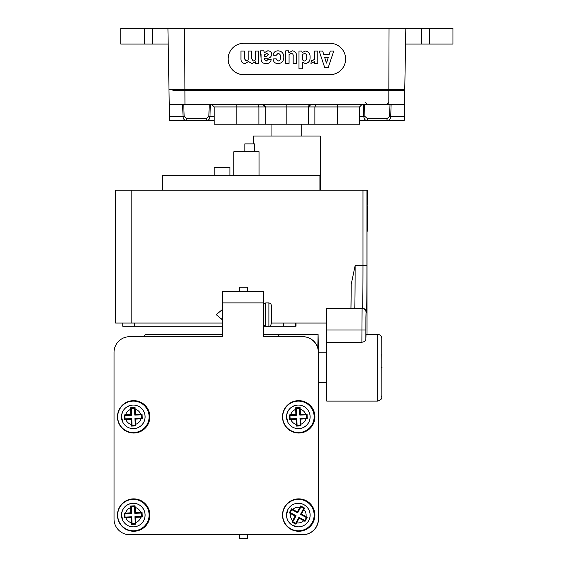 <?xml version="1.0" encoding="UTF-8"?>
<svg xmlns="http://www.w3.org/2000/svg" width="567" height="567" viewBox="0 0 567 567"><rect width="100%" height="100%" fill="white"/><g stroke="black" fill="none" stroke-linecap="round" stroke-linejoin="round"><path stroke-width="0.85" d="M364.524 104.583L364.9 116.455L367.6 118.73L386.907 118.73L389.607 116.455L389.99 104.583M183.765 104.583L184.147 116.455L186.848 118.73L206.154 118.73L208.854 116.455L209.23 104.583M172.892 89.65L172.907 90.436L404.76 90.436L400.848 90.436L400.862 89.65M404.76 90.436L404.243 120.303L359.57 120.303M214.184 120.303L169.512 120.303L168.994 90.436M391.131 104.179L390.706 116.504C390.472 119.049 389.486 120.31 387.764 120.303A1.573 0.858 90 0 1 386.907 118.73M367.6 118.73A1.573 0.858 90 0 1 366.743 120.303C365.02 120.31 364.035 119.042 363.801 116.504L363.376 104.179M210.378 104.179L209.953 116.504C209.712 119.049 208.734 120.31 207.012 120.303A1.573 0.858 90 0 1 206.154 118.73M186.848 118.73A1.573 0.858 90 0 1 185.99 120.303C184.261 120.31 183.283 119.042 183.049 116.504L182.617 104.179M404.512 104.583L169.242 104.583M361.923 104.583L359.57 106.936L359.57 124.23L214.184 124.23L214.184 106.936L211.824 104.583M265.264 124.23L265.264 106.936L258.885 106.936L258.885 124.23M314.869 124.23L314.869 106.936L308.491 106.936L308.491 124.23M310.844 104.583A2.36 2.36 0 0 0 308.491 106.936A2.36 2.36 0 0 1 310.844 104.583L308.491 106.936L286.874 106.936L286.874 124.23M265.264 106.936L262.904 104.583A2.36 2.36 0 0 1 265.264 106.936L286.874 106.936L286.874 104.583M316.003 104.583L314.869 106.936L337.563 106.936L337.563 124.23M236.184 124.23L236.184 106.936L258.885 106.936L257.751 104.583M364.9 116.455L359.57 116.504M404.306 116.504L389.607 116.455M184.147 116.455L169.448 116.504M214.184 116.504L208.854 116.455M214.184 175.309L214.184 167.456L229.904 167.456L229.904 175.309M244.831 151.736L244.831 143.876L254.512 143.876L254.512 151.736M233.831 175.309L233.831 151.736L259.069 151.736L259.069 175.309M253.477 143.876L253.477 136.016L320.277 136.016L320.631 190.243M367.069 206.749L367.43 206.749L367.43 214.609L367.069 214.609M320.277 175.309L162.75 175.309L162.75 190.243M319.916 175.309L319.916 190.243M381.882 367.721L381.747 354.361L381.882 367.721M366.948 265.682L362.979 265.682L362.979 190.243L366.948 190.243L366.948 265.682A46.636 0.468 -90 0 1 366.48 312.311L366.027 312.311L365.899 317.492L365.85 339.385L366.027 334.317L377.813 334.317L377.813 401.117L326.734 401.117L326.734 308.384L362.554 308.384A42.702 0.432 90 0 0 362.979 265.682L355.126 265.682A42.702 0.432 -90 0 1 354.694 308.384M365.85 339.385C365.758 340.887 364.432 341.844 361.881 342.255L362.1 308.384L354.24 308.384M366.027 312.311A3.926 3.926 -90 0 0 362.1 308.384L362.554 308.384A3.926 3.926 -90 0 1 366.48 312.311M367.033 231.109L367.019 334.317A35.367 0.354 90 0 0 367.033 326.989L367.033 231.109L367.544 231.109L367.069 205.176L367.544 205.176L367.544 190.243L367.544 205.176M366.948 190.243L367.544 190.243M367.544 216.176L367.544 231.109M361.881 342.255L326.514 342.255M362.979 190.243L131.154 190.243L131.154 323.062L222.47 323.062M271.288 323.062L326.528 323.062M351.193 284.414L350.952 308.384A46.636 0.468 90 0 0 351.193 284.414L355.126 265.682M131.154 323.062L115.597 323.062L115.597 190.243L131.154 190.243M296.031 326.202L296.031 323.062L296.031 326.202L269.956 326.202M264.676 326.202L263.492 326.202M222.47 326.202L122.748 326.202L122.748 323.062L122.748 326.202M318.342 389.55L318.392 382.647M318.392 352.787L318.087 334.317L317.818 347.805M279.155 334.317L278.673 336.678M239.324 291.261A41.653 0.418 -90 0 1 239.508 287.164L247.361 287.164A41.653 0.418 90 0 0 247.184 291.261M247.545 291.261A41.653 0.418 90 0 0 247.361 287.164M247.545 534.724A41.653 0.418 -90 0 1 247.361 538.65A41.653 0.418 -90 0 1 247.184 534.724M247.361 538.65L239.508 538.65A41.653 0.418 -90 0 1 239.324 534.724M318.087 334.317L263.492 334.317M222.47 334.317L145.457 334.317L144.096 336.678M278.44 334.317L278.44 336.678M314.139 416.837A15.72 15.72 -90 0 0 298.419 401.117A15.72 15.72 -90 0 0 282.706 416.837A15.72 15.72 -90 0 0 298.419 432.557A15.72 15.72 -90 0 0 314.139 416.837M314.898 416.837A16.195 16.195 -90 0 0 298.696 400.635A16.195 16.195 -90 0 0 282.501 416.837A16.195 16.195 -90 0 0 298.696 433.032A16.195 16.195 -90 0 0 314.898 416.837M149.107 416.837A15.72 15.72 -90 0 0 133.394 401.117A15.72 15.72 -90 0 0 117.674 416.837A15.72 15.72 -90 0 0 133.394 432.557A15.72 15.72 -90 0 0 149.107 416.837M149.865 416.837A16.195 16.195 -90 0 0 133.67 400.642A16.195 16.195 -90 0 0 117.475 416.837A16.195 16.195 -90 0 0 133.67 433.032A16.195 16.195 -90 0 0 149.865 416.837M149.107 515.07A15.72 15.72 -90 0 0 133.394 499.357A15.72 15.72 -90 0 0 117.674 515.07A15.72 15.72 -90 0 0 133.394 530.79A15.72 15.72 -90 0 0 149.107 515.07M149.865 515.07A16.195 16.195 -90 0 0 133.67 498.875A16.195 16.195 -90 0 0 117.475 515.07A16.195 16.195 -90 0 0 133.67 531.272A16.195 16.195 -90 0 0 149.865 515.07M314.139 515.07A15.72 15.72 -90 0 0 298.419 499.357A15.72 15.72 -90 0 0 282.706 515.07A15.72 15.72 -90 0 0 298.419 530.79A15.72 15.72 -90 0 0 314.139 515.07M314.898 515.07A16.195 16.195 -90 0 0 298.696 498.875A16.195 16.195 -90 0 0 282.501 515.07A16.195 16.195 -90 0 0 298.696 531.272A16.195 16.195 -90 0 0 314.898 515.07M318.229 521.923A15.72 15.72 90 0 1 305.712 534.447L302.629 534.724A15.72 15.72 -90 0 0 318.342 519.003L318.229 521.923M302.629 336.678L302.785 336.678A15.72 15.72 90 0 1 318.229 349.47L318.342 352.39A15.72 15.72 -90 0 0 302.629 336.678L263.336 336.678L263.435 291.261L263.492 336.678M263.336 302.884L222.47 302.884L222.569 291.261L263.435 291.261M222.47 302.884L222.47 336.678L129.737 336.678A15.72 15.72 -90 0 0 114.024 352.39L114.024 519.003A15.72 15.72 -90 0 0 129.737 534.724L302.629 534.724M318.342 352.39L318.342 519.003M120.778 44.07L120.778 28.35L144.351 28.35L144.351 44.07L120.778 44.07M429.403 44.07L429.403 28.35L452.976 28.35L452.976 44.07L405.554 44.07M167.924 28.35L168.994 89.65L404.76 89.65L405.83 28.35L144.351 28.35M253.265 61.045L255.278 60.031L255.278 51.065L258.595 51.065L258.595 63.596L255.504 63.596L255.37 61.768L251.819 63.596L248.516 61.52L244.894 63.596C242.081 63.128 240.769 61.385 240.961 58.366L240.961 51.037L244.285 51.037L244.285 58.401L246.099 61.045L248.148 59.804L248.126 51.037L251.436 51.037L251.436 58.401L253.265 61.045L255.278 60.003M244.285 58.373L246.099 61.023M251.436 58.373L253.265 61.023M255.278 51.065L258.595 51.065M260.544 50.846L263.861 50.824L264.357 52.667L267.723 50.824C270.211 50.832 271.55 52.051 271.756 54.475L271.756 54.503C271.154 57.246 269.332 58.493 266.284 58.245L264.413 58.245L264.413 59.181L266.27 61.023L267.957 59.549L271.182 59.648C270.657 62.327 268.949 63.639 266.058 63.596C263.031 63.582 261.38 62.122 261.089 59.209L260.544 50.846L263.861 50.846L264.357 52.696L267.723 50.846C270.211 50.86 271.55 52.079 271.756 54.503M261.089 59.181L261.089 54.042M273.131 55.169L273.131 55.226C273.485 52.377 275.137 50.917 278.071 50.824C281.792 51.136 283.698 53.206 283.798 57.019L283.798 57.387C283.706 61.193 281.806 63.263 278.099 63.596C275.009 63.49 273.358 61.923 273.131 58.897L276.186 58.805L278.099 61.023C279.871 60.598 280.658 59.379 280.467 57.359L280.467 57.054C280.665 55.013 279.864 53.794 278.071 53.39L276.186 55.297L273.131 55.226C273.485 52.405 275.137 50.945 278.071 50.846L278.071 50.824M288.497 50.824L288.851 52.844L292.331 50.824C295.294 51.257 296.676 53.057 296.484 56.225L296.484 63.376L293.167 63.376L293.167 56.211C293.38 54.616 292.778 53.681 291.367 53.39L289.064 54.411L289.064 63.348L285.74 63.376L285.74 50.824L288.497 50.824L288.851 52.844M302.324 62.079L302.324 68.777L298.986 68.777L298.986 51.037L301.821 51.037L302.105 52.575L305.308 51.037C308.583 51.519 310.177 53.496 310.092 56.969L310.092 57.232C310.248 60.867 308.646 62.987 305.287 63.596L302.324 62.079L302.324 68.749M310.957 63.44L311.311 60.541L312.53 60.541L314.472 59.344L314.472 51.037L317.789 51.037L317.789 63.376L314.699 63.376L314.55 61.569L310.957 63.44M319.2 51.065L322.673 51.037L323.8 54.616L329.179 54.616L330.292 51.037L333.765 51.037L328.173 67.7L324.763 67.7L319.2 51.065L322.673 51.065L323.8 54.645L329.179 54.645L330.292 51.065L333.765 51.065M228.132 59.003A15.72 15.713 180 0 0 243.853 74.716L329.902 74.716A15.72 15.713 180 0 0 345.615 58.989A15.72 15.713 180 0 0 329.902 43.283L243.853 43.283A15.72 15.713 180 0 0 228.132 59.003A15.72 15.713 180 0 0 243.853 74.688L329.902 74.688A15.72 15.713 180 0 0 345.615 59.003M429.403 28.35L421.55 28.35L421.274 44.07M405.83 28.35L421.55 28.35M328.357 57.253L324.608 57.253L326.443 63.093L328.357 57.253L326.507 63.065L324.615 57.253M310.957 63.469L311.311 60.541M314.472 51.065L317.789 51.065M311.311 60.57L312.53 60.541M312.53 60.57L314.472 59.372M298.986 51.065L301.821 51.065L302.105 52.603L305.308 51.065C308.583 51.54 310.177 53.518 310.092 56.998L310.092 56.969M306.775 56.913C306.96 54.964 306.187 53.808 304.451 53.44L302.324 54.581L302.324 59.826L304.429 61.045C306.208 60.52 306.995 59.223 306.775 57.147L306.775 57.118C306.995 59.195 306.208 60.492 304.429 61.023L302.324 59.797L302.324 54.581M285.74 50.846L288.497 50.846M289.064 54.411L289.064 63.376M293.167 63.376L293.167 56.211M288.851 52.873L292.331 50.824M292.331 50.846C295.294 51.285 296.676 53.085 296.484 56.253M273.131 58.897L276.186 58.833L278.099 61.045C279.871 60.626 280.658 59.407 280.467 57.387L280.467 57.054M278.071 50.846C281.792 51.165 283.698 53.227 283.798 57.047M264.413 58.245L264.413 59.209L266.27 61.045L267.957 59.578L271.182 59.62M266.901 53.39L264.413 54.829L264.413 56.572L266.284 56.572L268.425 54.758L266.901 53.39M264.413 54.829L264.413 56.544L266.284 56.544L268.425 54.73M248.126 51.065L251.436 51.065M246.099 61.045L248.148 59.833M240.961 51.065L244.285 51.065M168.193 44.07L144.351 44.07M222.47 319.256L221.768 318.732L221.931 319.448L221.874 318.817M222.47 309.44L216.233 314.671L221.931 319.448M271.224 309.575L271.224 322.935L271.224 309.575M296.435 426.086L300.907 425.895L300.666 419.091L307.293 418.751L307.087 414.13L300.453 414.378L300.099 407.581L297.859 407.666L295.627 407.779L295.861 414.583L289.234 414.916L289.439 419.545L296.073 419.297L296.435 426.086L297.073 425.427L300.283 425.285L299.978 418.432L306.655 418.134L306.506 414.81L299.83 415.101L299.532 408.247L296.321 408.389L296.626 415.242L295.861 414.583M298.341 428.624A11.787 11.787 -90 0 0 310.128 416.575A11.787 11.787 -90 0 0 298.341 405.051L298.306 405.051A11.787 11.787 90 0 1 310.085 416.575A11.787 11.787 90 0 1 298.306 428.624A11.787 11.787 90 0 1 286.519 417.099A11.787 11.787 90 0 1 298.306 405.051L297.781 405.058C290.899 405.993 287.143 409.92 286.512 416.837L288.064 422.677C290.41 426.49 293.826 428.475 298.306 428.624L298.341 428.624M296.321 408.389L295.627 407.779M299.532 408.247L300.099 407.581M299.83 415.101L300.453 414.378M306.506 414.81L307.087 414.13M306.655 418.134L307.293 418.751M299.978 418.432L300.666 419.091M300.283 425.285L300.907 425.895M296.626 415.242L289.95 415.54L290.098 418.864L296.775 418.574L297.073 425.427M296.775 418.574L296.073 419.297M290.098 418.864L289.439 419.545M289.95 415.54L289.234 414.916M131.402 524.326L135.882 524.128L135.633 517.331L142.267 516.991L142.062 512.37L135.428 512.618L135.066 505.821L132.834 505.899L130.594 506.019L130.835 512.816L124.208 513.156L124.414 517.777L131.041 517.529L131.402 524.326L132.047 523.667L135.251 523.525L134.953 516.665L141.622 516.374L141.481 513.043L134.804 513.341L134.499 506.48L131.296 506.622L131.594 513.482L130.835 512.816M133.316 526.863A11.787 11.787 -90 0 0 145.095 514.815A11.787 11.787 -90 0 0 133.316 503.283L133.273 503.283A11.787 11.787 90 0 1 145.06 514.815A11.787 11.787 90 0 1 133.273 526.863A11.787 11.787 90 0 1 121.487 515.332A11.787 11.787 90 0 1 133.273 503.283L132.756 503.298C125.867 504.226 122.111 508.152 121.487 515.07L123.032 520.917C125.385 524.73 128.794 526.715 133.273 526.863L133.316 526.863M131.296 506.622L130.594 506.019M134.499 506.48L135.066 505.821M134.804 513.341L135.428 512.618M141.481 513.043L142.062 512.37M141.622 516.374L142.267 516.991M134.953 516.665L135.633 517.331M135.251 523.525L135.882 524.128M131.594 513.482L124.924 513.773L125.066 517.104L131.742 516.806L132.047 523.667M131.742 516.806L131.041 517.529M125.066 517.104L124.414 517.777M124.924 513.773L124.208 513.156M291.934 522.065L295.868 524.199L299.156 518.238L305.018 521.364L307.222 517.295L301.41 514.092L304.599 508.082L302.643 507.004L300.666 505.948L297.37 511.902L291.516 508.783L289.305 512.851L295.116 516.048L291.934 522.065L292.827 521.803L295.648 523.334L298.922 517.302L304.791 520.485L306.378 517.558L300.51 514.375L303.777 508.337L300.957 506.813L297.682 512.844L297.37 511.902M303.962 504.708A11.787 11.787 -90 0 0 298.341 503.283L298.306 503.283A11.787 11.787 90 0 1 309.731 517.969A11.787 11.787 90 0 1 292.685 525.439A11.787 11.787 90 0 1 298.306 503.283C293.826 503.432 290.41 505.417 288.064 509.23L286.512 515.07C286.675 519.656 288.731 523.107 292.685 525.439L298.341 526.863A11.787 11.787 -90 0 0 303.962 504.708M300.957 506.813L300.666 505.948M303.777 508.337L304.599 508.082M300.51 514.375L301.41 514.092M306.378 517.558L307.222 517.295M304.791 520.485L305.018 521.364M298.922 517.302L299.156 518.238M295.648 523.334L295.868 524.199M297.682 512.844L291.814 509.662L290.226 512.589L296.102 515.772L292.827 521.803M296.102 515.772L295.116 516.048M290.226 512.589L289.305 512.851M291.814 509.662L291.516 508.783M131.402 426.086L135.882 425.895L135.633 419.091L142.267 418.751L142.062 414.13L135.428 414.378L135.066 407.581L132.834 407.666L130.594 407.779L130.835 414.583L124.208 414.916L124.414 419.545L131.041 419.297L131.402 426.086L132.047 425.427L135.251 425.285L134.953 418.432L141.622 418.134L141.481 414.81L134.804 415.101L134.499 408.247L131.296 408.389L131.594 415.242L130.835 414.583M133.316 428.624A11.787 11.787 -90 0 0 145.095 416.575A11.787 11.787 -90 0 0 133.316 405.051L133.273 405.051A11.787 11.787 90 0 1 145.06 416.575A11.787 11.787 90 0 1 133.273 428.624A11.787 11.787 90 0 1 121.487 417.099A11.787 11.787 90 0 1 133.273 405.051L132.756 405.058C125.867 405.993 122.111 409.92 121.487 416.837L123.032 422.677C125.385 426.49 128.794 428.475 133.273 428.624L133.316 428.624M131.296 408.389L130.594 407.779M134.499 408.247L135.066 407.581M134.804 415.101L135.428 414.378M141.481 414.81L142.062 414.13M141.622 418.134L142.267 418.751M134.953 418.432L135.633 419.091M135.251 425.285L135.882 425.895M131.594 415.242L124.924 415.54L125.066 418.864L131.742 418.574L132.047 425.427M131.742 418.574L131.041 419.297M125.066 418.864L124.414 419.545M124.924 415.54L124.208 414.916M388.792 104.583L389.04 28.35M184.707 28.35L184.962 104.583M359.57 106.936L337.563 106.936L337.563 104.583M236.184 104.583L236.184 106.936L214.184 106.936M381.449 367.721L382.045 367.721L381.449 367.721M295.634 326.202L295.634 323.062M283.727 326.202L283.727 323.062M134.414 326.202L134.414 323.062M365.85 329.994L326.514 329.994M152.473 44.07L152.204 28.35M263.492 304.529L264.35 303.338L265.746 302.884L265.746 326.457L263.492 324.806M271.246 305.237L271.246 324.097L271.246 305.237M265.746 326.457L268.886 326.457L268.886 302.884L265.746 302.884M290.878 419.523A7.86 7.86 -90 0 0 296.3 424.449M295.634 409.431A7.86 7.86 -90 0 0 290.673 414.81M305.648 414.151A7.86 7.86 -90 0 0 300.226 409.225M300.893 424.244A7.86 7.86 -90 0 0 305.854 418.864M125.846 517.763A7.86 7.86 -90 0 0 131.268 522.682M130.608 507.663A7.86 7.86 -90 0 0 125.64 513.05M140.616 512.384A7.86 7.86 -90 0 0 135.194 507.465M135.86 522.483A7.86 7.86 -90 0 0 140.829 517.097M290.552 513.574A7.86 7.86 -90 0 0 292.664 520.584M299.823 507.373A7.86 7.86 -90 0 0 292.799 509.428M305.974 516.572A7.86 7.86 -90 0 0 303.862 509.563M296.704 522.774A7.86 7.86 -90 0 0 303.728 520.719M125.846 419.523A7.86 7.86 -90 0 0 131.268 424.449M130.608 409.431A7.86 7.86 -90 0 0 125.64 414.81M140.616 414.151A7.86 7.86 -90 0 0 135.194 409.225M135.86 424.244A7.86 7.86 -90 0 0 140.829 418.864M271.947 124.23L271.947 136.016M301.807 124.23L301.807 136.016M377.813 401.117C383.675 398.431 381.13 398.048 381.846 395.44L381.768 338.123C381.91 338.733 381.995 334.934 377.813 334.317M115.597 323.062L115.597 190.243M326.436 382.647L318.342 382.647M326.436 352.787L318.342 352.787M365.219 102.223L367.579 104.583M388.799 102.223L386.439 104.583M268.886 326.457L270.282 326.004C271.423 324.997 271.77 319.93 271.331 310.794C271.38 303.862 271.643 303.99 268.886 302.884M222.058 319.214L222.682 319.214"/></g></svg>
